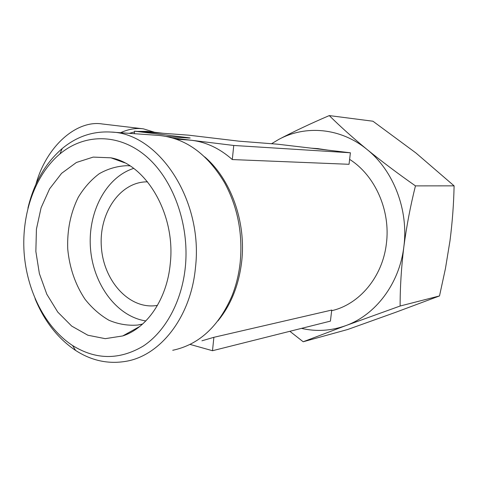 <?xml version="1.0" encoding="UTF-8"?>
<svg xmlns="http://www.w3.org/2000/svg" width="478" height="478" viewBox="0 0 478 478"><rect width="100%" height="100%" fill="white"/><g stroke="black" fill="none" stroke-linecap="round" stroke-linejoin="round"><path stroke-width="0.72" d="M301.499 328.374C316.305 331.798 331.057 330.884 345.755 325.637C375.379 315.104 399.369 283.932 403.82 246.941C408.81 210.087 393.537 170.664 367.032 149.465C381.952 161.588 398.096 173.729 415.454 185.888C410.459 205.803 406.581 226.154 403.82 246.941C401.317 267.686 400.086 287.38 400.128 306.022L345.755 325.637L303.177 341.758L347.727 329.485L395.659 312.307L439.509 295.936L445.436 268.588L449.977 240.858C452.361 222.264 453.736 203.927 454.1 185.852L415.908 152.954L372.948 121.221L329.276 115.586C339.834 126.114 352.423 137.407 367.032 149.465C340.718 127.734 305.675 124.866 278.829 139.379L271.48 143.77M278.829 139.379C294.185 131.336 310.999 123.408 329.276 115.586M147.565 181.849C120.193 181.443 98.827 213.045 101.354 246.738C103.373 280.455 128.821 309.272 155.924 305.615L157.465 305.376M331.654 310.706C359.151 304.522 382.484 277.18 386.349 243.858C390.837 210.684 375.069 175.366 349.615 159.377M328.171 150.164L317.577 148.598M217.878 320.953C230.988 304.946 238.934 285.061 241.713 261.305C246.254 221.577 230.665 178.892 204.614 156.826M188.051 139.976L191.923 140.335C206.418 142.151 219.874 148.562 232.296 159.562L349.036 164.289L350.398 152.781L277.527 144.189L239.012 141.171L188.547 135.16L134.527 131.187L186.874 137.521L186.832 137.891M190.029 344.405L212.495 350.721L330.423 321.114L331.732 310.067L213.881 337.313L201.931 340.802M129.335 133.344L134.467 131.892M137.323 131.39L147.2 131.378L163.207 133.296M133.655 168.405C105.716 177.308 87.558 212.74 90.503 248.59C93.246 284.452 116.805 316.615 145.856 320.929M129.992 165.872L127.172 165.681C117.331 166.045 108.034 168.716 99.287 173.687C91.071 179.842 84.068 187.705 78.278 197.271C70.547 212.925 67.034 230.187 67.739 249.062C69.531 267.871 75.291 284.601 85.03 299.258C92.039 308.095 100.027 315.098 108.99 320.278C118.329 324.215 127.907 325.811 137.724 325.052L142.635 324.03M170.27 263.599C175.88 214.455 146.143 164.038 110.938 157.818L93.21 157.095L76.414 162.472L61.596 173.341L49.61 188.81L41.084 207.799L36.43 229.105L35.856 251.458L39.375 273.589L46.802 294.209L57.772 312.098L71.706 326.098L87.85 335.221L105.232 338.663L122.727 335.944C147.093 328.045 167.079 298.929 170.27 263.599M185.345 266.945C189.641 224.092 172.893 178.629 145.617 155.834C118.293 132.974 84.11 133.726 59.905 153.958C35.085 174.829 21.57 213.523 24.067 252.127C26.684 290.726 45.195 327.609 72.584 345.528C95.815 359.946 119.333 360.155 143.131 346.156C165.328 331.624 181.849 301.642 185.345 266.945M35.049 298.636C44.352 321.252 57.874 338.52 75.614 350.446C91.513 360.717 108.351 364.332 126.12 361.29C160.417 355.56 190.913 317.01 195.454 267.686C203.544 200.198 158.594 133.093 110.944 132.053C92.905 131.044 76.671 136.529 62.242 148.515C45.338 163.165 33.896 183.038 27.921 208.145M172.731 350.284C198.92 344.734 218.697 326.552 232.051 295.745C236.204 285.27 238.922 274.103 240.201 262.237C242.866 233.437 237.656 206.926 224.564 182.716C207.249 153.671 185.231 137.897 158.505 135.394L157.949 135.358M114.302 158.666L114.003 158.929M127.566 333.256L128.265 333.698M303.177 341.758L289.865 331.296M120.576 132.729C128.361 129.138 135.955 127.835 143.37 128.839L154.561 132.257M35.904 184.335C46.671 145.39 77.167 119.709 102.4 123.993L143.37 128.839M121.753 132.197L122.625 132.878M166.44 136.469L188.541 138.005L190.196 137.987L186.874 137.521M134.527 131.187L134.3 133.697M172.462 137.945L233.754 145.467L350.398 152.781M233.754 145.467L232.296 159.562M213.881 337.313L212.495 350.721M454.1 185.852L415.454 185.888M439.509 295.936L400.128 306.022M157.477 305.352L155.924 305.615M318.097 148.634L311.429 148.186M188.637 140.018L176.322 139.194M141.124 324.401L137.724 325.052M124.668 162.795L110.938 157.818M139.791 326.45L122.727 335.944M72.584 345.528L75.614 350.446M59.905 153.958L62.242 148.515M158.505 135.394L110.944 132.053"/></g></svg>
